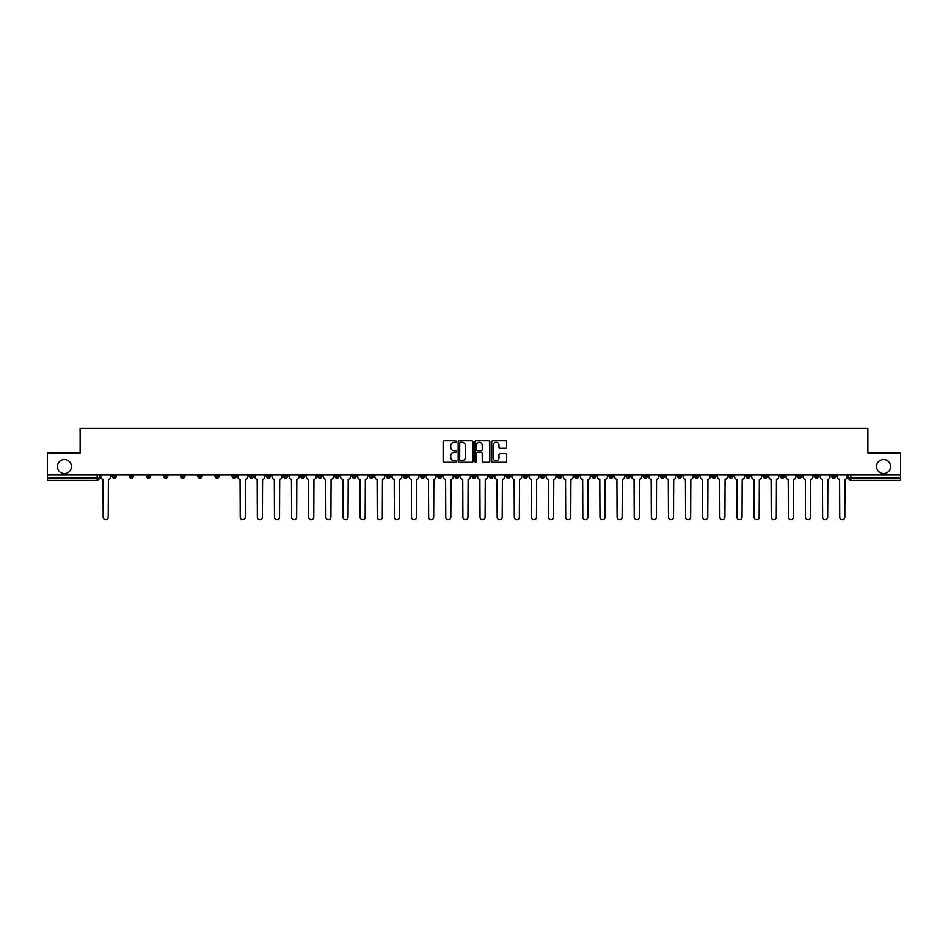 <?xml version="1.0" encoding="UTF-8"?>
<svg xmlns="http://www.w3.org/2000/svg" width="948" height="948" viewBox="0 0 948 948"><rect width="100%" height="100%" fill="white"/><g stroke="black" fill="none" stroke-linecap="round" stroke-linejoin="round"><path stroke-width="1.42" d="M456.426 441.519A0.758 0.758 0 0 0 455.68 440.761L444.221 440.761A1.078 1.078 0 0 0 443.143 441.839L443.143 461.249A1.078 1.078 0 0 0 444.221 462.328L455.68 462.328A0.758 0.758 0 0 0 456.426 461.569A0.758 0.758 0 0 0 455.68 460.811L454.199 460.811A3.448 3.448 0 0 1 450.75 457.363L450.75 455.751A3.448 3.448 0 0 1 454.199 452.303L455.68 452.303A0.758 0.758 0 0 0 456.426 451.544A0.758 0.758 0 0 0 455.68 450.786L454.199 450.786A3.448 3.448 0 0 1 450.75 447.338L450.75 445.726A3.448 3.448 0 0 1 454.199 442.278L455.68 442.278A0.758 0.758 0 0 0 456.426 441.519M876.556 466.594A7.027 7.027 0 0 0 883.583 473.621A7.027 7.027 0 0 0 890.61 466.594A7.027 7.027 0 0 0 883.583 459.555A7.027 7.027 0 0 0 876.556 466.594M57.39 466.594A7.027 7.027 0 0 0 64.417 473.621A7.027 7.027 0 0 0 71.444 466.594A7.027 7.027 0 0 0 64.417 459.555A7.027 7.027 0 0 0 57.39 466.594M677.358 474.711L677.358 475.92L681.754 475.92A2.192 2.192 0 0 1 679.562 478.112A2.192 2.192 0 0 1 677.358 475.92L677.358 474.711M574.583 474.711L574.583 475.92L578.979 475.92A2.192 2.192 0 0 1 576.775 478.112A2.192 2.192 0 0 1 574.583 475.92L574.583 474.711M557.448 474.711L557.448 475.92L561.844 475.92A2.192 2.192 0 0 1 559.652 478.112A2.192 2.192 0 0 1 557.448 475.92L557.448 474.711M454.673 474.711L454.673 475.92L459.069 475.92A2.192 2.192 0 0 1 456.865 478.112A2.192 2.192 0 0 1 454.673 475.92L454.673 474.711M437.549 474.711L437.549 475.92L441.934 475.92A2.192 2.192 0 0 1 439.742 478.112A2.192 2.192 0 0 1 437.549 475.92L437.549 474.711M420.414 474.711L420.414 475.92L424.811 475.92A2.192 2.192 0 0 1 422.607 478.112A2.192 2.192 0 0 1 420.414 475.92L420.414 474.711M386.156 474.711L386.156 475.92L390.552 475.92A2.192 2.192 0 0 1 388.348 478.112A2.192 2.192 0 0 1 386.156 475.92L386.156 474.711M351.898 475.92L351.898 474.711L351.898 475.92A2.192 2.192 0 0 0 354.09 478.112A2.192 2.192 0 0 1 351.898 475.92L356.282 475.92A2.192 2.192 0 0 1 354.09 478.112A2.192 2.192 0 0 0 356.282 475.92L356.282 474.711L356.282 475.92M334.762 475.92L334.762 474.711L334.762 475.92A2.192 2.192 0 0 0 336.967 478.112A2.192 2.192 0 0 1 334.762 475.92L339.159 475.92A2.192 2.192 0 0 1 336.967 478.112M317.639 475.92L317.639 474.711L317.639 475.92A2.192 2.192 0 0 0 319.832 478.112A2.192 2.192 0 0 1 317.639 475.92L322.024 475.92A2.192 2.192 0 0 1 319.832 478.112A2.192 2.192 0 0 0 322.024 475.92L322.024 474.711L322.024 475.92M300.504 474.711L300.504 475.92L304.901 475.92A2.192 2.192 0 0 1 302.696 478.112A2.192 2.192 0 0 1 300.504 475.92L300.504 474.711M283.381 474.711L283.381 475.92L287.765 475.92A2.192 2.192 0 0 1 285.573 478.112A2.192 2.192 0 0 1 283.381 475.92L283.381 474.711M266.246 474.711L266.246 475.92L270.642 475.92A2.192 2.192 0 0 1 268.438 478.112A2.192 2.192 0 0 1 266.246 475.92L266.246 474.711M249.111 475.92L249.111 474.711L249.111 475.92A2.192 2.192 0 0 0 251.315 478.112A2.192 2.192 0 0 1 249.111 475.92L253.507 475.92A2.192 2.192 0 0 1 251.315 478.112M214.852 475.92L214.852 474.711L214.852 475.92A2.192 2.192 0 0 0 217.056 478.112A2.192 2.192 0 0 1 214.852 475.92L219.249 475.92A2.192 2.192 0 0 1 217.056 478.112A2.192 2.192 0 0 0 219.249 475.92L219.249 474.711L219.249 475.92M197.729 475.92L197.729 474.711L197.729 475.92A2.192 2.192 0 0 0 199.921 478.112A2.192 2.192 0 0 1 197.729 475.92L202.114 475.92A2.192 2.192 0 0 1 199.921 478.112A2.192 2.192 0 0 0 202.114 475.92L202.114 474.711L202.114 475.92M180.594 475.92L180.594 474.711L180.594 475.92A2.192 2.192 0 0 0 182.786 478.112A2.192 2.192 0 0 1 180.594 475.92L184.99 475.92A2.192 2.192 0 0 1 182.786 478.112A2.192 2.192 0 0 0 184.99 475.92L184.99 474.711L184.99 475.92M163.471 475.92L163.471 474.711L163.471 475.92A2.192 2.192 0 0 0 165.663 478.112A2.192 2.192 0 0 1 163.471 475.92L167.855 475.92A2.192 2.192 0 0 1 165.663 478.112M146.336 475.92L146.336 474.711L146.336 475.92A2.192 2.192 0 0 0 148.528 478.112A2.192 2.192 0 0 1 146.336 475.92L150.732 475.92A2.192 2.192 0 0 1 148.528 478.112A2.192 2.192 0 0 0 150.732 475.92L150.732 474.711L150.732 475.92M129.201 475.92L129.201 474.711L129.201 475.92A2.192 2.192 0 0 0 131.405 478.112A2.192 2.192 0 0 1 129.201 475.92L133.597 475.92A2.192 2.192 0 0 1 131.405 478.112A2.192 2.192 0 0 0 133.597 475.92L133.597 474.711L133.597 475.92M505.497 448.368A1.078 1.078 0 0 0 506.576 447.29L506.576 441.839A1.078 1.078 0 0 0 505.497 440.761L492.782 440.761A1.078 1.078 0 0 0 491.704 441.839L491.704 461.249A1.078 1.078 0 0 0 492.782 462.328L505.497 462.328A1.078 1.078 0 0 0 506.576 461.249L506.576 454.673A1.078 1.078 0 0 0 505.497 453.594L500.058 453.594A1.078 1.078 0 0 0 498.98 454.673L498.98 457.931A2.88 2.88 0 0 1 496.1 460.811A2.88 2.88 0 0 1 493.209 457.931L493.209 445.157A2.88 2.88 0 0 1 496.1 442.278A2.88 2.88 0 0 1 498.98 445.157L498.98 447.29A1.078 1.078 0 0 0 500.058 448.368L505.497 448.368M47.4 474.711L47.4 452.86L80.118 452.86L80.118 428.377L867.882 428.377L867.882 452.86L900.6 452.86L900.6 474.711L47.4 474.711L47.4 478.112L99.339 478.112L99.339 474.711L99.339 478.112A2.192 2.192 0 0 1 97.146 480.316L47.4 480.316L47.4 478.112M473.052 441.839A1.078 1.078 0 0 0 471.974 440.761L459.259 440.761A1.078 1.078 0 0 0 458.18 441.839L458.18 461.249A1.078 1.078 0 0 0 459.259 462.328L471.974 462.328A1.078 1.078 0 0 0 473.052 461.249L473.052 441.839M476.026 440.761L488.741 440.761A1.078 1.078 0 0 1 489.82 441.839L489.82 461.249A1.078 1.078 0 0 1 488.741 462.328L483.29 462.328A1.078 1.078 0 0 1 482.224 461.249L482.224 453.381A1.078 1.078 0 0 0 481.146 452.303L477.531 452.303A1.078 1.078 0 0 0 476.453 453.381L476.453 461.569A0.758 0.758 0 0 1 475.695 462.328A0.758 0.758 0 0 1 474.948 461.569L474.948 441.839A1.078 1.078 0 0 1 476.026 440.761M848.661 474.711L848.661 478.112L900.6 478.112L900.6 480.316L850.854 480.316A2.192 2.192 0 0 1 848.661 478.112M900.6 474.711L900.6 478.112M835.923 474.711L835.923 475.92A2.192 2.192 0 0 1 833.73 478.112A2.192 2.192 0 0 1 831.526 475.92L835.923 475.92M831.526 474.711L831.526 475.92M818.799 474.711L818.799 475.92A2.192 2.192 0 0 1 816.595 478.112A2.192 2.192 0 0 1 814.403 475.92A2.192 2.192 0 0 0 816.595 478.112A2.192 2.192 0 0 0 818.799 475.92L814.403 475.92L814.403 474.711M801.664 474.711L801.664 475.92A2.192 2.192 0 0 1 799.472 478.112A2.192 2.192 0 0 1 797.268 475.92L801.664 475.92M797.268 474.711L797.268 475.92M784.529 474.711L784.529 475.92A2.192 2.192 0 0 1 782.337 478.112A2.192 2.192 0 0 1 780.145 475.92L784.529 475.92M780.145 474.711L780.145 475.92M767.406 475.92L767.406 474.711L767.406 475.92A2.192 2.192 0 0 1 765.214 478.112A2.192 2.192 0 0 1 763.01 475.92L767.406 475.92A2.192 2.192 0 0 1 765.214 478.112M763.01 474.711L763.01 475.92M750.271 474.711L750.271 475.92A2.192 2.192 0 0 1 748.079 478.112A2.192 2.192 0 0 1 745.886 475.92A2.192 2.192 0 0 0 748.079 478.112M745.886 474.711L745.886 475.92L750.271 475.92M733.148 474.711L733.148 475.92A2.192 2.192 0 0 1 730.944 478.112A2.192 2.192 0 0 1 728.751 475.92L733.148 475.92A2.192 2.192 0 0 1 730.944 478.112M728.751 474.711L728.751 475.92M716.013 474.711L716.013 475.92A2.192 2.192 0 0 1 713.82 478.112A2.192 2.192 0 0 1 711.628 475.92A2.192 2.192 0 0 0 713.82 478.112M711.628 474.711L711.628 475.92L716.013 475.92M698.889 474.711L698.889 475.92A2.192 2.192 0 0 1 696.685 478.112A2.192 2.192 0 0 1 694.493 475.92L698.889 475.92M694.493 474.711L694.493 475.92M681.754 474.711L681.754 475.92A2.192 2.192 0 0 1 679.562 478.112M664.619 474.711L664.619 475.92A2.192 2.192 0 0 1 662.427 478.112A2.192 2.192 0 0 1 660.235 475.92L664.619 475.92M660.235 474.711L660.235 475.92M647.496 474.711L647.496 475.92A2.192 2.192 0 0 1 645.304 478.112A2.192 2.192 0 0 1 643.1 475.92L647.496 475.92M643.1 474.711L643.1 475.92M630.361 474.711L630.361 475.92A2.192 2.192 0 0 1 628.169 478.112A2.192 2.192 0 0 1 625.976 475.92A2.192 2.192 0 0 0 628.169 478.112M625.976 474.711L625.976 475.92L630.361 475.92M613.238 474.711L613.238 475.92A2.192 2.192 0 0 1 611.033 478.112A2.192 2.192 0 0 1 608.841 475.92L613.238 475.92M608.841 474.711L608.841 475.92M596.102 474.711L596.102 475.92A2.192 2.192 0 0 1 593.91 478.112A2.192 2.192 0 0 1 591.718 475.92L596.102 475.92M591.718 474.711L591.718 475.92M578.979 474.711L578.979 475.92M561.844 474.711L561.844 475.92L561.844 474.711M544.721 474.711L544.721 475.92A2.192 2.192 0 0 1 542.517 478.112A2.192 2.192 0 0 1 540.324 475.92L544.721 475.92M540.324 474.711L540.324 475.92M527.586 474.711L527.586 475.92A2.192 2.192 0 0 1 525.393 478.112A2.192 2.192 0 0 1 523.189 475.92L527.586 475.92M523.189 474.711L523.189 475.92M510.451 474.711L510.451 475.92A2.192 2.192 0 0 1 508.258 478.112A2.192 2.192 0 0 1 506.066 475.92L510.451 475.92M506.066 474.711L506.066 475.92M493.327 474.711L493.327 475.92A2.192 2.192 0 0 1 491.135 478.112A2.192 2.192 0 0 1 488.931 475.92L493.327 475.92M488.931 474.711L488.931 475.92M476.192 474.711L476.192 475.92A2.192 2.192 0 0 1 474 478.112A2.192 2.192 0 0 1 471.808 475.92L476.192 475.92M471.808 474.711L471.808 475.92M459.069 474.711L459.069 475.92A2.192 2.192 0 0 1 456.865 478.112M441.934 474.711L441.934 475.92M424.811 475.92L424.811 474.711L424.811 475.92A2.192 2.192 0 0 1 422.607 478.112M407.676 474.711L407.676 475.92A2.192 2.192 0 0 1 405.483 478.112A2.192 2.192 0 0 1 403.279 475.92A2.192 2.192 0 0 0 405.483 478.112A2.192 2.192 0 0 0 407.676 475.92L403.279 475.92L403.279 474.711M390.552 475.92L390.552 474.711L390.552 475.92A2.192 2.192 0 0 1 388.348 478.112M373.417 474.711L373.417 475.92A2.192 2.192 0 0 1 371.225 478.112A2.192 2.192 0 0 1 369.021 475.92A2.192 2.192 0 0 0 371.225 478.112M369.021 474.711L369.021 475.92L373.417 475.92M339.159 474.711L339.159 475.92L339.159 474.711M304.901 475.92L304.901 474.711L304.901 475.92A2.192 2.192 0 0 1 302.696 478.112M287.765 475.92L287.765 474.711L287.765 475.92A2.192 2.192 0 0 1 285.573 478.112M270.642 475.92L270.642 474.711L270.642 475.92A2.192 2.192 0 0 1 268.438 478.112M253.507 474.711L253.507 475.92L253.507 474.711M236.372 475.92L236.372 474.711L236.372 475.92A2.192 2.192 0 0 1 234.18 478.112A2.192 2.192 0 0 1 231.987 475.92L236.372 475.92A2.192 2.192 0 0 1 234.18 478.112M231.987 474.711L231.987 475.92M167.855 474.711L167.855 475.92L167.855 474.711M116.474 475.92L116.474 474.711L116.474 475.92A2.192 2.192 0 0 1 114.27 478.112A2.192 2.192 0 0 1 112.077 475.92L116.474 475.92A2.192 2.192 0 0 1 114.27 478.112M112.077 474.711L112.077 475.92M97.146 474.711L97.146 480.316A2.192 2.192 0 0 0 99.339 478.112M460.444 442.278A0.758 0.758 0 0 0 459.697 443.024L459.697 460.064A0.758 0.758 0 0 0 460.444 460.811L462.008 460.811A3.448 3.448 0 0 0 465.456 457.363L465.456 445.726A3.448 3.448 0 0 0 462.008 442.278L460.444 442.278M482.224 445.216A2.88 2.88 0 0 0 479.333 442.325A2.88 2.88 0 0 0 476.453 445.216L476.453 449.708A1.078 1.078 0 0 0 477.531 450.786L481.146 450.786A1.078 1.078 0 0 0 482.224 449.708L482.224 445.216M100.82 474.711L100.82 477.022A2.192 2.192 0 0 0 103.012 479.214L103.178 517.098A2.524 2.524 0 0 0 105.702 519.623A2.524 2.524 0 0 0 108.238 517.098L108.392 479.214A2.192 2.192 0 0 0 110.596 477.022L110.596 474.711M237.865 474.711L237.865 477.022A2.192 2.192 0 0 0 240.057 479.214L240.223 517.098A2.524 2.524 0 0 0 242.747 519.623A2.524 2.524 0 0 0 245.271 517.098L245.437 479.214A2.192 2.192 0 0 0 247.629 477.022L247.629 474.711M254.988 474.711L254.988 477.022A2.192 2.192 0 0 0 257.181 479.214L257.346 517.098A2.524 2.524 0 0 0 259.882 519.623A2.524 2.524 0 0 0 262.406 517.098L262.572 479.214A2.192 2.192 0 0 0 264.765 477.022L264.765 474.711M272.123 474.711L272.123 477.022A2.192 2.192 0 0 0 274.316 479.214L274.482 517.098A2.524 2.524 0 0 0 277.006 519.623A2.524 2.524 0 0 0 279.53 517.098L279.696 479.214A2.192 2.192 0 0 0 281.888 477.022L281.888 474.711M289.247 474.711L289.247 477.022A2.192 2.192 0 0 0 291.451 479.214L291.605 517.098A2.524 2.524 0 0 0 294.141 519.623A2.524 2.524 0 0 0 296.665 517.098L296.831 479.214A2.192 2.192 0 0 0 299.023 477.022L299.023 474.711M306.382 474.711L306.382 477.022A2.192 2.192 0 0 0 308.574 479.214L308.74 517.098A2.524 2.524 0 0 0 311.264 519.623A2.524 2.524 0 0 0 313.788 517.098L313.954 479.214A2.192 2.192 0 0 0 316.158 477.022L316.158 474.711M323.505 474.711L323.505 477.022A2.192 2.192 0 0 0 325.709 479.214L325.875 517.098A2.524 2.524 0 0 0 328.399 519.623A2.524 2.524 0 0 0 330.923 517.098L331.089 479.214A2.192 2.192 0 0 0 333.281 477.022L333.281 474.711M340.64 474.711L340.64 477.022A2.192 2.192 0 0 0 342.832 479.214L342.998 517.098A2.524 2.524 0 0 0 345.522 519.623A2.524 2.524 0 0 0 348.046 517.098L348.212 479.214A2.192 2.192 0 0 0 350.416 477.022L350.416 474.711M357.775 474.711L357.775 477.022A2.192 2.192 0 0 0 359.967 479.214L360.133 517.098A2.524 2.524 0 0 0 362.657 519.623A2.524 2.524 0 0 0 365.181 517.098L365.347 479.214A2.192 2.192 0 0 0 367.54 477.022L367.54 474.711M374.898 474.711L374.898 477.022A2.192 2.192 0 0 0 377.091 479.214L377.257 517.098A2.524 2.524 0 0 0 379.781 519.623A2.524 2.524 0 0 0 382.317 517.098L382.471 479.214A2.192 2.192 0 0 0 384.675 477.022L384.675 474.711M392.034 474.711L392.034 477.022A2.192 2.192 0 0 0 394.226 479.214L394.392 517.098A2.524 2.524 0 0 0 396.916 519.623A2.524 2.524 0 0 0 399.44 517.098L399.606 479.214A2.192 2.192 0 0 0 401.798 477.022L401.798 474.711M409.157 474.711L409.157 477.022A2.192 2.192 0 0 0 411.361 479.214L411.515 517.098A2.524 2.524 0 0 0 414.051 519.623A2.524 2.524 0 0 0 416.575 517.098L416.741 479.214A2.192 2.192 0 0 0 418.933 477.022L418.933 474.711M426.292 474.711L426.292 477.022A2.192 2.192 0 0 0 428.484 479.214L428.65 517.098A2.524 2.524 0 0 0 431.174 519.623A2.524 2.524 0 0 0 433.698 517.098L433.864 479.214A2.192 2.192 0 0 0 436.056 477.022L436.056 474.711M443.415 474.711L443.415 477.022A2.192 2.192 0 0 0 445.619 479.214L445.785 517.098A2.524 2.524 0 0 0 448.309 519.623A2.524 2.524 0 0 0 450.833 517.098L450.999 479.214A2.192 2.192 0 0 0 453.191 477.022L453.191 474.711M460.55 474.711L460.55 477.022A2.192 2.192 0 0 0 462.743 479.214L462.908 517.098A2.524 2.524 0 0 0 465.432 519.623A2.524 2.524 0 0 0 467.957 517.098L468.122 479.214A2.192 2.192 0 0 0 470.327 477.022L470.327 474.711M477.674 474.711L477.674 477.022A2.192 2.192 0 0 0 479.878 479.214L480.044 517.098A2.524 2.524 0 0 0 482.568 519.623A2.524 2.524 0 0 0 485.092 517.098L485.258 479.214A2.192 2.192 0 0 0 487.45 477.022L487.45 474.711M494.809 474.711L494.809 477.022A2.192 2.192 0 0 0 497.001 479.214L497.167 517.098A2.524 2.524 0 0 0 499.691 519.623A2.524 2.524 0 0 0 502.215 517.098L502.381 479.214A2.192 2.192 0 0 0 504.585 477.022L504.585 474.711M511.944 474.711L511.944 477.022A2.192 2.192 0 0 0 514.136 479.214L514.302 517.098A2.524 2.524 0 0 0 516.826 519.623A2.524 2.524 0 0 0 519.35 517.098L519.516 479.214A2.192 2.192 0 0 0 521.708 477.022L521.708 474.711M529.067 474.711L529.067 477.022A2.192 2.192 0 0 0 531.259 479.214L531.425 517.098A2.524 2.524 0 0 0 533.949 519.623A2.524 2.524 0 0 0 536.485 517.098L536.639 479.214A2.192 2.192 0 0 0 538.843 477.022L538.843 474.711M546.202 474.711L546.202 477.022A2.192 2.192 0 0 0 548.394 479.214L548.56 517.098A2.524 2.524 0 0 0 551.084 519.623A2.524 2.524 0 0 0 553.608 517.098L553.774 479.214A2.192 2.192 0 0 0 555.966 477.022L555.966 474.711M563.325 474.711L563.325 477.022A2.192 2.192 0 0 0 565.529 479.214L565.683 517.098A2.524 2.524 0 0 0 568.219 519.623A2.524 2.524 0 0 0 570.743 517.098L570.909 479.214A2.192 2.192 0 0 0 573.102 477.022L573.102 474.711M580.46 474.711L580.46 477.022A2.192 2.192 0 0 0 582.653 479.214L582.819 517.098A2.524 2.524 0 0 0 585.343 519.623A2.524 2.524 0 0 0 587.867 517.098L588.033 479.214A2.192 2.192 0 0 0 590.225 477.022L590.225 474.711M597.584 474.711L597.584 477.022A2.192 2.192 0 0 0 599.788 479.214L599.954 517.098A2.524 2.524 0 0 0 602.478 519.623A2.524 2.524 0 0 0 605.002 517.098L605.168 479.214A2.192 2.192 0 0 0 607.36 477.022L607.36 474.711M614.719 474.711L614.719 477.022A2.192 2.192 0 0 0 616.911 479.214L617.077 517.098A2.524 2.524 0 0 0 619.601 519.623A2.524 2.524 0 0 0 622.125 517.098L622.291 479.214A2.192 2.192 0 0 0 624.495 477.022L624.495 474.711M631.842 474.711L631.842 477.022A2.192 2.192 0 0 0 634.046 479.214L634.212 517.098A2.524 2.524 0 0 0 636.736 519.623A2.524 2.524 0 0 0 639.26 517.098L639.426 479.214A2.192 2.192 0 0 0 641.618 477.022L641.618 474.711M648.977 474.711L648.977 477.022A2.192 2.192 0 0 0 651.169 479.214L651.335 517.098A2.524 2.524 0 0 0 653.859 519.623A2.524 2.524 0 0 0 656.395 517.098L656.549 479.214A2.192 2.192 0 0 0 658.753 477.022L658.753 474.711M666.112 474.711L666.112 477.022A2.192 2.192 0 0 0 668.304 479.214L668.47 517.098A2.524 2.524 0 0 0 670.994 519.623A2.524 2.524 0 0 0 673.518 517.098L673.684 479.214A2.192 2.192 0 0 0 675.877 477.022L675.877 474.711M683.235 474.711L683.235 477.022A2.192 2.192 0 0 0 685.428 479.214L685.594 517.098A2.524 2.524 0 0 0 688.118 519.623A2.524 2.524 0 0 0 690.654 517.098L690.819 479.214A2.192 2.192 0 0 0 693.012 477.022L693.012 474.711M700.371 474.711L700.371 477.022A2.192 2.192 0 0 0 702.563 479.214L702.729 517.098A2.524 2.524 0 0 0 705.253 519.623A2.524 2.524 0 0 0 707.777 517.098L707.943 479.214A2.192 2.192 0 0 0 710.135 477.022L710.135 474.711M717.494 474.711L717.494 477.022A2.192 2.192 0 0 0 719.698 479.214L719.852 517.098A2.524 2.524 0 0 0 722.388 519.623A2.524 2.524 0 0 0 724.912 517.098L725.078 479.214A2.192 2.192 0 0 0 727.27 477.022L727.27 474.711M734.629 474.711L734.629 477.022A2.192 2.192 0 0 0 736.821 479.214L736.987 517.098A2.524 2.524 0 0 0 739.511 519.623A2.524 2.524 0 0 0 742.035 517.098L742.201 479.214A2.192 2.192 0 0 0 744.405 477.022L744.405 474.711M751.752 474.711L751.752 477.022A2.192 2.192 0 0 0 753.956 479.214L754.122 517.098A2.524 2.524 0 0 0 756.646 519.623A2.524 2.524 0 0 0 759.17 517.098L759.336 479.214A2.192 2.192 0 0 0 761.528 477.022L761.528 474.711M768.887 474.711L768.887 477.022A2.192 2.192 0 0 0 771.08 479.214L771.245 517.098A2.524 2.524 0 0 0 773.769 519.623A2.524 2.524 0 0 0 776.294 517.098L776.459 479.214A2.192 2.192 0 0 0 778.664 477.022L778.664 474.711M786.022 474.711L786.022 477.022A2.192 2.192 0 0 0 788.215 479.214L788.38 517.098A2.524 2.524 0 0 0 790.905 519.623A2.524 2.524 0 0 0 793.429 517.098L793.595 479.214A2.192 2.192 0 0 0 795.787 477.022L795.787 474.711M803.146 474.711L803.146 477.022A2.192 2.192 0 0 0 805.338 479.214L805.504 517.098A2.524 2.524 0 0 0 808.028 519.623A2.524 2.524 0 0 0 810.564 517.098L810.718 479.214A2.192 2.192 0 0 0 812.922 477.022L812.922 474.711M820.281 474.711L820.281 477.022A2.192 2.192 0 0 0 822.473 479.214L822.639 517.098A2.524 2.524 0 0 0 825.163 519.623A2.524 2.524 0 0 0 827.687 517.098L827.853 479.214A2.192 2.192 0 0 0 830.045 477.022L830.045 474.711M837.404 474.711L837.404 477.022A2.192 2.192 0 0 0 839.608 479.214L839.762 517.098A2.524 2.524 0 0 0 842.298 519.623A2.524 2.524 0 0 0 844.822 517.098L844.988 479.214A2.192 2.192 0 0 0 847.18 477.022L847.18 474.711M850.854 474.711L850.854 480.316"/></g></svg>
